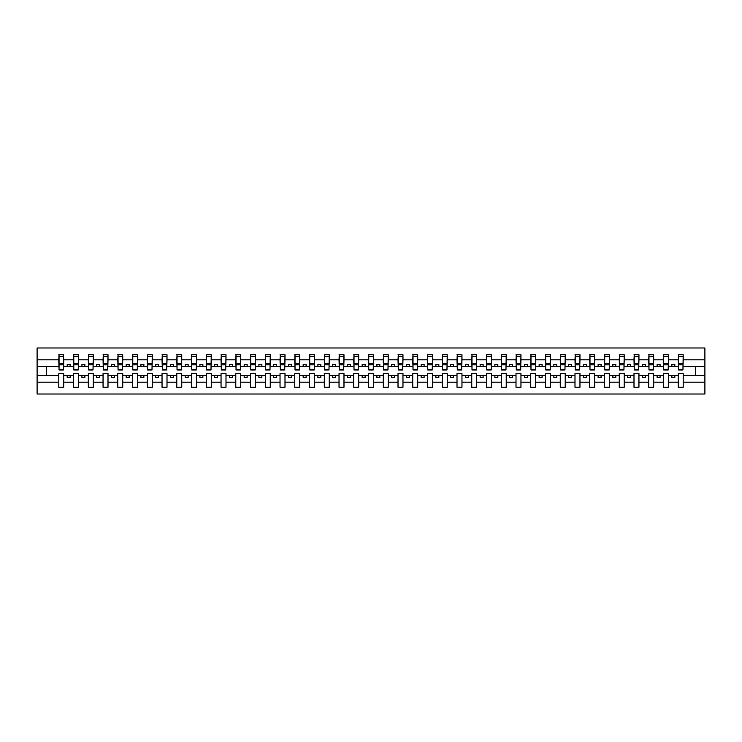 <?xml version="1.0" encoding="UTF-8"?>
<svg xmlns="http://www.w3.org/2000/svg" width="742" height="742" viewBox="0 0 742 742"><rect width="100%" height="100%" fill="white"/><g stroke="black" fill="none" stroke-linecap="round" stroke-linejoin="round"><path stroke-width="1.11" d="M678.234 382.176L668.44 382.176L668.44 373.597L663.487 373.597L663.487 382.176L653.693 382.176L653.693 373.597L648.74 373.597L648.74 382.176L638.945 382.176L638.945 373.597L633.993 373.597L633.993 382.176L624.198 382.176L624.198 373.597L619.245 373.597L619.245 382.176L609.451 382.176L609.451 373.597L604.498 373.597L604.498 382.176L594.704 382.176L594.704 373.597L589.742 373.597L589.742 382.176L579.956 382.176L579.956 373.597L574.994 373.597L574.994 382.176L565.209 382.176L565.209 373.597L560.247 373.597L560.247 382.176L550.453 382.176L550.453 373.597L545.5 373.597L545.5 382.176L535.705 382.176L535.705 373.597L530.753 373.597L530.753 382.176L520.958 382.176L520.958 373.597L516.005 373.597L516.005 382.176L506.211 382.176L506.211 373.597L501.258 373.597L501.258 382.176L491.464 382.176L491.464 373.597L486.511 373.597L486.511 382.176L476.716 382.176L476.716 373.597L471.764 373.597L471.764 382.176L461.969 382.176L461.969 373.597L457.007 373.597L457.007 382.176L447.222 382.176L447.222 373.597L442.26 373.597L442.26 382.176L432.475 382.176L432.475 373.597L427.513 373.597L427.513 382.176L417.718 382.176L417.718 373.597L412.765 373.597L412.765 382.176L402.971 382.176L402.971 373.597L398.018 373.597L398.018 382.176L388.224 382.176L388.224 373.597L383.271 373.597L383.271 382.176L373.476 382.176L373.476 373.597L368.524 373.597L368.524 382.176L358.729 382.176L358.729 373.597L353.776 373.597L353.776 382.176L343.982 382.176L343.982 373.597L339.029 373.597L339.029 382.176L329.235 382.176L329.235 373.597L324.282 373.597L324.282 382.176L314.487 382.176L314.487 373.597L309.525 373.597L309.525 382.176L299.74 382.176L299.74 373.597L294.778 373.597L294.778 382.176L284.993 382.176L284.993 373.597L280.031 373.597L280.031 382.176L270.236 382.176L270.236 373.597L265.284 373.597L265.284 382.176L255.489 382.176L255.489 373.597L250.536 373.597L250.536 382.176L240.742 382.176L240.742 373.597L235.789 373.597L235.789 382.176L225.995 382.176L225.995 373.597L221.042 373.597L221.042 382.176L211.247 382.176L211.247 373.597L206.295 373.597L206.295 382.176L196.5 382.176L196.5 373.597L191.547 373.597L191.547 382.176L181.753 382.176L181.753 373.597L176.791 373.597L176.791 382.176L167.006 382.176L167.006 373.597L162.044 373.597L162.044 382.176L152.258 382.176L152.258 373.597L147.296 373.597L147.296 382.176L137.502 382.176L137.502 373.597L132.549 373.597L132.549 382.176L122.755 382.176L122.755 373.597L117.802 373.597L117.802 382.176L108.007 382.176L108.007 373.597L103.055 373.597L103.055 382.176L93.26 382.176L93.26 373.597L88.307 373.597L88.307 382.176L78.513 382.176L78.513 373.597L73.56 373.597L73.56 382.176L63.766 382.176L63.766 373.597L58.813 373.597L58.813 382.176L37.1 382.176L37.1 394.011L704.9 394.011L704.9 382.176L683.187 382.176L683.187 387.222L678.234 387.222L678.234 375.369L671.862 375.369L671.862 377.604L674.812 377.604L674.812 375.369M683.187 382.176L683.187 373.597L678.234 373.597L678.234 375.369M663.487 382.176L663.487 387.222L668.44 387.222L668.44 382.176M648.74 382.176L648.74 387.222L653.693 387.222L653.693 382.176M633.993 382.176L633.993 387.222L638.945 387.222L638.945 382.176M619.245 382.176L619.245 387.222L624.198 387.222L624.198 382.176M604.498 382.176L604.498 387.222L609.451 387.222L609.451 382.176M589.742 382.176L589.742 387.222L594.704 387.222L594.704 382.176M574.994 382.176L574.994 387.222L579.956 387.222L579.956 382.176M560.247 382.176L560.247 387.222L565.209 387.222L565.209 382.176M545.5 382.176L545.5 387.222L550.453 387.222L550.453 382.176M530.753 382.176L530.753 387.222L535.705 387.222L535.705 382.176M516.005 382.176L516.005 387.222L520.958 387.222L520.958 382.176M501.258 382.176L501.258 387.222L506.211 387.222L506.211 382.176M486.511 382.176L486.511 387.222L491.464 387.222L491.464 382.176M471.764 382.176L471.764 387.222L476.716 387.222L476.716 382.176M457.007 382.176L457.007 387.222L461.969 387.222L461.969 382.176M442.26 382.176L442.26 387.222L447.222 387.222L447.222 382.176M427.513 382.176L427.513 387.222L432.475 387.222L432.475 382.176M412.765 382.176L412.765 387.222L417.718 387.222L417.718 382.176M398.018 382.176L398.018 387.222L402.971 387.222L402.971 382.176M383.271 382.176L383.271 387.222L388.224 387.222L388.224 382.176M368.524 382.176L368.524 387.222L373.476 387.222L373.476 382.176M353.776 382.176L353.776 387.222L358.729 387.222L358.729 382.176M339.029 382.176L339.029 387.222L343.982 387.222L343.982 382.176M324.282 382.176L324.282 387.222L329.235 387.222L329.235 382.176M309.525 382.176L309.525 387.222L314.487 387.222L314.487 382.176M294.778 382.176L294.778 387.222L299.74 387.222L299.74 382.176M280.031 382.176L280.031 387.222L284.993 387.222L284.993 382.176M265.284 382.176L265.284 387.222L270.236 387.222L270.236 382.176M250.536 382.176L250.536 387.222L255.489 387.222L255.489 382.176M235.789 382.176L235.789 387.222L240.742 387.222L240.742 382.176M221.042 382.176L221.042 387.222L225.995 387.222L225.995 382.176M206.295 382.176L206.295 387.222L211.247 387.222L211.247 382.176M191.547 382.176L191.547 387.222L196.5 387.222L196.5 382.176M176.791 382.176L176.791 387.222L181.753 387.222L181.753 382.176M162.044 382.176L162.044 387.222L167.006 387.222L167.006 382.176M147.296 382.176L147.296 387.222L152.258 387.222L152.258 382.176M132.549 382.176L132.549 387.222L137.502 387.222L137.502 382.176M117.802 382.176L117.802 387.222L122.755 387.222L122.755 382.176M103.055 382.176L103.055 387.222L108.007 387.222L108.007 382.176M88.307 382.176L88.307 387.222L93.26 387.222L93.26 382.176M73.56 382.176L73.56 387.222L78.513 387.222L78.513 382.176M678.476 369.284L682.955 369.284L682.955 369.998L678.476 369.998L678.476 354.778L678.234 359.824L668.44 359.824L668.208 368.403M678.476 368.403L678.234 359.824M663.719 369.284L668.208 369.284L668.208 369.998L663.719 369.998L663.719 354.778L663.487 359.824L653.693 359.824L653.461 368.403M663.719 368.403L663.487 359.824M648.972 369.284L653.461 369.284L653.461 369.998L648.972 369.998L648.972 354.778L648.74 359.824L638.945 359.824L638.714 368.403M648.972 368.403L648.74 359.824M634.224 369.284L638.714 369.284L638.714 369.998L634.224 369.998L634.224 354.778L633.993 359.824L624.198 359.824L623.957 368.403M634.224 368.403L633.993 359.824M619.477 369.284L623.957 369.284L623.957 369.998L619.477 369.998L619.477 354.778L619.245 359.824L609.451 359.824L609.21 368.403M619.477 368.403L619.245 359.824M604.73 369.284L609.21 369.284L609.21 369.998L604.73 369.998L604.73 354.778L604.498 359.824L594.704 359.824L594.463 368.403M604.73 368.403L604.498 359.824M589.983 369.284L594.463 369.284L594.463 369.998L589.983 369.998L589.983 354.778L589.742 359.824L579.956 359.824L579.715 368.403M589.983 368.403L589.742 359.824M575.236 369.284L579.715 369.284L579.715 369.998L575.236 369.998L575.236 354.778L574.994 359.824L565.209 359.824L564.968 368.403M575.236 368.403L574.994 359.824M560.488 369.284L564.968 369.284L564.968 369.998L560.488 369.998L560.488 354.778L560.247 359.824L550.453 359.824L550.221 368.403M560.488 368.403L560.247 359.824M545.741 369.284L550.221 369.284L550.221 369.998L545.741 369.998L545.741 354.778L545.5 359.824L535.705 359.824L535.474 368.403M545.741 368.403L545.5 359.824M530.984 369.284L535.474 369.284L535.474 369.998L530.984 369.998L530.984 354.778L530.753 359.824L520.958 359.824L520.726 368.403M530.984 368.403L530.753 359.824M516.237 369.284L520.726 369.284L520.726 369.998L516.237 369.998L516.237 354.778L516.005 359.824L506.211 359.824L505.979 368.403M516.237 368.403L516.005 359.824M501.49 369.284L505.979 369.284L505.979 369.998L501.49 369.998L501.49 354.778L501.258 359.824L491.464 359.824L491.232 368.403M501.49 368.403L501.258 359.824M486.743 369.284L491.232 369.284L491.232 369.998L486.743 369.998L486.743 354.778L486.511 359.824L476.716 359.824L476.475 368.403M486.743 368.403L486.511 359.824M471.995 369.284L476.475 369.284L476.475 369.998L471.995 369.998L471.995 354.778L471.764 359.824L461.969 359.824L461.728 368.403M471.995 368.403L471.764 359.824M457.248 369.284L461.728 369.284L461.728 369.998L457.248 369.998L457.248 354.778L457.007 359.824L447.222 359.824L446.981 368.403M457.248 368.403L457.007 359.824M442.501 369.284L446.981 369.284L446.981 369.998L442.501 369.998L442.501 354.778L442.26 359.824L432.475 359.824L432.234 368.403M442.501 368.403L442.26 359.824M427.754 369.284L432.234 369.284L432.234 369.998L427.754 369.998L427.754 354.778L427.513 359.824L417.718 359.824L417.486 368.403M427.754 368.403L427.513 359.824M413.006 369.284L417.486 369.284L417.486 369.998L413.006 369.998L413.006 354.778L412.765 359.824L402.971 359.824L402.739 368.403M413.006 368.403L412.765 359.824M398.259 369.284L402.739 369.284L402.739 369.998L398.259 369.998L398.259 354.778L398.018 359.824L388.224 359.824L387.992 368.403M398.259 368.403L398.018 359.824M383.503 369.284L387.992 369.284L387.992 369.998L383.503 369.998L383.503 354.778L383.271 359.824L373.476 359.824L373.245 368.403M383.503 368.403L383.271 359.824M368.755 369.284L373.245 369.284L373.245 369.998L368.755 369.998L368.755 354.778L368.524 359.824L358.729 359.824L358.497 368.403M368.755 368.403L368.524 359.824M354.008 369.284L358.497 369.284L358.497 369.998L354.008 369.998L354.008 354.778L353.776 359.824L343.982 359.824L343.741 368.403M354.008 368.403L353.776 359.824M339.261 369.284L343.741 369.284L343.741 369.998L339.261 369.998L339.261 354.778L339.029 359.824L329.235 359.824L328.994 368.403M339.261 368.403L339.029 359.824M324.514 369.284L328.994 369.284L328.994 369.998L324.514 369.998L324.514 354.778L324.282 359.824L314.487 359.824L314.246 368.403M324.514 368.403L324.282 359.824M309.766 369.284L314.246 369.284L314.246 369.998L309.766 369.998L309.766 354.778L309.525 359.824L299.74 359.824L299.499 368.403M309.766 368.403L309.525 359.824M295.019 369.284L299.499 369.284L299.499 369.998L295.019 369.998L295.019 354.778L294.778 359.824L284.993 359.824L284.752 368.403M295.019 368.403L294.778 359.824M280.272 369.284L284.752 369.284L284.752 369.998L280.272 369.998L280.272 354.778L280.031 359.824L270.236 359.824L270.005 368.403M280.272 368.403L280.031 359.824M265.525 369.284L270.005 369.284L270.005 369.998L265.525 369.998L265.525 354.778L265.284 359.824L255.489 359.824L255.257 368.403M265.525 368.403L265.284 359.824M250.768 369.284L255.257 369.284L255.257 369.998L250.768 369.998L250.768 354.778L250.536 359.824L240.742 359.824L240.51 368.403M250.768 368.403L250.536 359.824M236.021 369.284L240.51 369.284L240.51 369.998L236.021 369.998L236.021 354.778L235.789 359.824L225.995 359.824L225.763 368.403M236.021 368.403L235.789 359.824M221.274 369.284L225.763 369.284L225.763 369.998L221.274 369.998L221.274 354.778L221.042 359.824L211.247 359.824L211.016 368.403M221.274 368.403L221.042 359.824M206.526 369.284L211.016 369.284L211.016 369.998L206.526 369.998L206.526 354.778L206.295 359.824L196.5 359.824L196.259 368.403M206.526 368.403L206.295 359.824M191.779 369.284L196.259 369.284L196.259 369.998L191.779 369.998L191.779 354.778L191.547 359.824L181.753 359.824L181.512 368.403M191.779 368.403L191.547 359.824M177.032 369.284L181.512 369.284L181.512 369.998L177.032 369.998L177.032 354.778L176.791 359.824L167.006 359.824L166.764 368.403M177.032 368.403L176.791 359.824M162.285 369.284L166.764 369.284L166.764 369.998L162.285 369.998L162.285 354.778L162.044 359.824L152.258 359.824L152.017 368.403M162.285 368.403L162.044 359.824M147.537 369.284L152.017 369.284L152.017 369.998L147.537 369.998L147.537 354.778L147.296 359.824L137.502 359.824L137.27 368.403M147.537 368.403L147.296 359.824M132.79 369.284L137.27 369.284L137.27 369.998L132.79 369.998L132.79 354.778L132.549 359.824L122.755 359.824L122.523 368.403M132.79 368.403L132.549 359.824M118.043 369.284L122.523 369.284L122.523 369.998L118.043 369.998L118.043 354.778L117.802 359.824L108.007 359.824L107.776 368.403M118.043 368.403L117.802 359.824M103.286 369.284L107.776 369.284L107.776 369.998L103.286 369.998L103.286 354.778L103.055 359.824L93.26 359.824L93.028 368.403M103.286 368.403L103.055 359.824M88.539 369.284L93.028 369.284L93.028 369.998L88.539 369.998L88.539 354.778L88.307 359.824L78.513 359.824L78.281 368.403M88.539 368.403L88.307 359.824M73.792 369.284L78.281 369.284L78.281 369.998L73.792 369.998L73.792 354.778L73.56 359.824L63.766 359.824L63.524 354.778L63.524 369.998L59.045 369.998L59.045 364.851L63.524 364.851M73.792 368.403L73.56 359.824M58.813 382.176L58.813 387.222L63.766 387.222L63.766 382.176M59.045 364.851L59.045 354.778L58.813 359.824L37.1 359.824L37.1 347.989L704.9 347.989L704.9 359.824L683.187 359.824L682.955 368.403M59.045 368.403L58.813 359.824M678.234 354.778L683.187 354.778L683.187 359.824M663.487 354.778L668.44 354.778L668.44 359.824M648.74 354.778L653.693 354.778L653.693 359.824M633.993 354.778L638.945 354.778L638.945 359.824M619.245 354.778L624.198 354.778L624.198 359.824M604.498 354.778L609.451 354.778L609.451 359.824M589.742 354.778L594.704 354.778L594.704 359.824M574.994 354.778L579.956 354.778L579.956 359.824M560.247 354.778L565.209 354.778L565.209 359.824M545.5 354.778L550.453 354.778L550.453 359.824M530.753 354.778L535.705 354.778L535.705 359.824M516.005 354.778L520.958 354.778L520.958 359.824M501.258 354.778L506.211 354.778L506.211 359.824M486.511 354.778L491.464 354.778L491.464 359.824M471.764 354.778L476.716 354.778L476.716 359.824M457.007 354.778L461.969 354.778L461.969 359.824M442.26 354.778L447.222 354.778L447.222 359.824M427.513 354.778L432.475 354.778L432.475 359.824M412.765 354.778L417.718 354.778L417.718 359.824M398.018 354.778L402.971 354.778L402.971 359.824M383.271 354.778L388.224 354.778L388.224 359.824M368.524 354.778L373.476 354.778L373.476 359.824M353.776 354.778L358.729 354.778L358.729 359.824M339.029 354.778L343.982 354.778L343.982 359.824M324.282 354.778L329.235 354.778L329.235 359.824M309.525 354.778L314.487 354.778L314.487 359.824M294.778 354.778L299.74 354.778L299.74 359.824M280.031 354.778L284.993 354.778L284.993 359.824M265.284 354.778L270.236 354.778L270.236 359.824M250.536 354.778L255.489 354.778L255.489 359.824M235.789 354.778L240.742 354.778L240.742 359.824M221.042 354.778L225.995 354.778L225.995 359.824M206.295 354.778L211.247 354.778L211.247 359.824M191.547 354.778L196.5 354.778L196.5 359.824M176.791 354.778L181.753 354.778L181.753 359.824M162.044 354.778L167.006 354.778L167.006 359.824M147.296 354.778L152.258 354.778L152.258 359.824M132.549 354.778L137.502 354.778L137.502 359.824M117.802 354.778L122.755 354.778L122.755 359.824M103.055 354.778L108.007 354.778L108.007 359.824M88.307 354.778L93.26 354.778L93.26 359.824M73.56 354.778L78.513 354.778L78.513 359.824M58.813 354.778L63.766 354.778M671.862 375.369L668.44 375.369M678.234 366.631L674.812 366.631L674.812 364.396L671.862 364.396L671.862 366.631L668.44 366.631M671.862 366.631L674.812 366.631M660.065 377.604L660.065 375.369L657.115 375.369L657.115 377.604L660.065 377.604M657.115 375.369L653.693 375.369M663.487 375.369L660.065 375.369M663.487 366.631L660.065 366.631L660.065 364.396L657.115 364.396L657.115 366.631L653.693 366.631M657.115 366.631L660.065 366.631M645.317 377.604L645.317 375.369L642.368 375.369L642.368 377.604L645.317 377.604M642.368 375.369L638.945 375.369M648.74 375.369L645.317 375.369M648.74 366.631L645.317 366.631L645.317 364.396L642.368 364.396L642.368 366.631L638.945 366.631M642.368 366.631L645.317 366.631M630.57 377.604L630.57 375.369L627.621 375.369L627.621 377.604L630.57 377.604M627.621 375.369L624.198 375.369M633.993 375.369L630.57 375.369M633.993 366.631L630.57 366.631L630.57 364.396L627.621 364.396L627.621 366.631L624.198 366.631M627.621 366.631L630.57 366.631M615.823 377.604L615.823 375.369L612.873 375.369L612.873 377.604L615.823 377.604M612.873 375.369L609.451 375.369M619.245 375.369L615.823 375.369M619.245 366.631L615.823 366.631L615.823 364.396L612.873 364.396L612.873 366.631L609.451 366.631M612.873 366.631L615.823 366.631M601.076 377.604L601.076 375.369L598.126 375.369L598.126 377.604L601.076 377.604M598.126 375.369L594.704 375.369M604.498 375.369L601.076 375.369M604.498 366.631L601.076 366.631L601.076 364.396L598.126 364.396L598.126 366.631L594.704 366.631M598.126 366.631L601.076 366.631M586.328 377.604L586.328 375.369L583.379 375.369L583.379 377.604L586.328 377.604M583.379 375.369L579.956 375.369M589.742 375.369L586.328 375.369M589.742 366.631L586.328 366.631L586.328 364.396L583.379 364.396L583.379 366.631L579.956 366.631M583.379 366.631L586.328 366.631M571.572 377.604L571.572 375.369L568.622 375.369L568.622 377.604L571.572 377.604M568.622 375.369L565.209 375.369M574.994 375.369L571.572 375.369M574.994 366.631L571.572 366.631L571.572 364.396L568.622 364.396L568.622 366.631L565.209 366.631M568.622 366.631L571.572 366.631M556.825 377.604L556.825 375.369L553.875 375.369L553.875 377.604L556.825 377.604M553.875 375.369L550.453 375.369M560.247 375.369L556.825 375.369M560.247 366.631L556.825 366.631L556.825 364.396L553.875 364.396L553.875 366.631L550.453 366.631M553.875 366.631L556.825 366.631M542.077 377.604L542.077 375.369L539.128 375.369L539.128 377.604L542.077 377.604M539.128 375.369L535.705 375.369M545.5 375.369L542.077 375.369M545.5 366.631L542.077 366.631L542.077 364.396L539.128 364.396L539.128 366.631L535.705 366.631M539.128 366.631L542.077 366.631M527.33 377.604L527.33 375.369L524.381 375.369L524.381 377.604L527.33 377.604M524.381 375.369L520.958 375.369M530.753 375.369L527.33 375.369M530.753 366.631L527.33 366.631L527.33 364.396L524.381 364.396L524.381 366.631L520.958 366.631M524.381 366.631L527.33 366.631M512.583 377.604L512.583 375.369L509.633 375.369L509.633 377.604L512.583 377.604M509.633 375.369L506.211 375.369M516.005 375.369L512.583 375.369M516.005 366.631L512.583 366.631L512.583 364.396L509.633 364.396L509.633 366.631L506.211 366.631M509.633 366.631L512.583 366.631M497.836 377.604L497.836 375.369L494.886 375.369L494.886 377.604L497.836 377.604M494.886 375.369L491.464 375.369M501.258 375.369L497.836 375.369M501.258 366.631L497.836 366.631L497.836 364.396L494.886 364.396L494.886 366.631L491.464 366.631M494.886 366.631L497.836 366.631M483.088 377.604L483.088 375.369L480.139 375.369L480.139 377.604L483.088 377.604M480.139 375.369L476.716 375.369M486.511 375.369L483.088 375.369M486.511 366.631L483.088 366.631L483.088 364.396L480.139 364.396L480.139 366.631L476.716 366.631M480.139 366.631L483.088 366.631M468.341 377.604L468.341 375.369L465.392 375.369L465.392 377.604L468.341 377.604M465.392 375.369L461.969 375.369M471.764 375.369L468.341 375.369M471.764 366.631L468.341 366.631L468.341 364.396L465.392 364.396L465.392 366.631L461.969 366.631M465.392 366.631L468.341 366.631M453.594 377.604L453.594 375.369L450.644 375.369L450.644 377.604L453.594 377.604M450.644 375.369L447.222 375.369M457.007 375.369L453.594 375.369M457.007 366.631L453.594 366.631L453.594 364.396L450.644 364.396L450.644 366.631L447.222 366.631M450.644 366.631L453.594 366.631M438.837 377.604L438.837 375.369L435.888 375.369L435.888 377.604L438.837 377.604M435.888 375.369L432.475 375.369M442.26 375.369L438.837 375.369M442.26 366.631L438.837 366.631L438.837 364.396L435.888 364.396L435.888 366.631L432.475 366.631M435.888 366.631L438.837 366.631M424.09 377.604L424.09 375.369L421.141 375.369L421.141 377.604L424.09 377.604M421.141 375.369L417.718 375.369M427.513 375.369L424.09 375.369M427.513 366.631L424.09 366.631L424.09 364.396L421.141 364.396L421.141 366.631L417.718 366.631M421.141 366.631L424.09 366.631M409.343 377.604L409.343 375.369L406.393 375.369L406.393 377.604L409.343 377.604M406.393 375.369L402.971 375.369M412.765 375.369L409.343 375.369M412.765 366.631L409.343 366.631L409.343 364.396L406.393 364.396L406.393 366.631L402.971 366.631M406.393 366.631L409.343 366.631M394.596 377.604L394.596 375.369L391.646 375.369L391.646 377.604L394.596 377.604M391.646 375.369L388.224 375.369M398.018 375.369L394.596 375.369M398.018 366.631L394.596 366.631L394.596 364.396L391.646 364.396L391.646 366.631L388.224 366.631M391.646 366.631L394.596 366.631M379.848 377.604L379.848 375.369L376.899 375.369L376.899 377.604L379.848 377.604M376.899 375.369L373.476 375.369M383.271 375.369L379.848 375.369M383.271 366.631L379.848 366.631L379.848 364.396L376.899 364.396L376.899 366.631L373.476 366.631M376.899 366.631L379.848 366.631M365.101 377.604L365.101 375.369L362.152 375.369L362.152 377.604L365.101 377.604M362.152 375.369L358.729 375.369M368.524 375.369L365.101 375.369M368.524 366.631L365.101 366.631L365.101 364.396L362.152 364.396L362.152 366.631L358.729 366.631M362.152 366.631L365.101 366.631M350.354 377.604L350.354 375.369L347.404 375.369L347.404 377.604L350.354 377.604M347.404 375.369L343.982 375.369M353.776 375.369L350.354 375.369M353.776 366.631L350.354 366.631L350.354 364.396L347.404 364.396L347.404 366.631L343.982 366.631M347.404 366.631L350.354 366.631M335.607 377.604L335.607 375.369L332.657 375.369L332.657 377.604L335.607 377.604M332.657 375.369L329.235 375.369M339.029 375.369L335.607 375.369M339.029 366.631L335.607 366.631L335.607 364.396L332.657 364.396L332.657 366.631L329.235 366.631M332.657 366.631L335.607 366.631M320.859 377.604L320.859 375.369L317.91 375.369L317.91 377.604L320.859 377.604M317.91 375.369L314.487 375.369M324.282 375.369L320.859 375.369M324.282 366.631L320.859 366.631L320.859 364.396L317.91 364.396L317.91 366.631L314.487 366.631M317.91 366.631L320.859 366.631M306.112 377.604L306.112 375.369L303.163 375.369L303.163 377.604L306.112 377.604M303.163 375.369L299.74 375.369M309.525 375.369L306.112 375.369M309.525 366.631L306.112 366.631L306.112 364.396L303.163 364.396L303.163 366.631L299.74 366.631M303.163 366.631L306.112 366.631M291.356 377.604L291.356 375.369L288.406 375.369L288.406 377.604L291.356 377.604M288.406 375.369L284.993 375.369M294.778 375.369L291.356 375.369M294.778 366.631L291.356 366.631L291.356 364.396L288.406 364.396L288.406 366.631L284.993 366.631M288.406 366.631L291.356 366.631M276.608 377.604L276.608 375.369L273.659 375.369L273.659 377.604L276.608 377.604M273.659 375.369L270.236 375.369M280.031 375.369L276.608 375.369M280.031 366.631L276.608 366.631L276.608 364.396L273.659 364.396L273.659 366.631L270.236 366.631M273.659 366.631L276.608 366.631M261.861 377.604L261.861 375.369L258.912 375.369L258.912 377.604L261.861 377.604M258.912 375.369L255.489 375.369M265.284 375.369L261.861 375.369M265.284 366.631L261.861 366.631L261.861 364.396L258.912 364.396L258.912 366.631L255.489 366.631M258.912 366.631L261.861 366.631M247.114 377.604L247.114 375.369L244.164 375.369L244.164 377.604L247.114 377.604M244.164 375.369L240.742 375.369M250.536 375.369L247.114 375.369M250.536 366.631L247.114 366.631L247.114 364.396L244.164 364.396L244.164 366.631L240.742 366.631M244.164 366.631L247.114 366.631M232.367 377.604L232.367 375.369L229.417 375.369L229.417 377.604L232.367 377.604M229.417 375.369L225.995 375.369M235.789 375.369L232.367 375.369M235.789 366.631L232.367 366.631L232.367 364.396L229.417 364.396L229.417 366.631L225.995 366.631M229.417 366.631L232.367 366.631M217.619 377.604L217.619 375.369L214.67 375.369L214.67 377.604L217.619 377.604M214.67 375.369L211.247 375.369M221.042 375.369L217.619 375.369M221.042 366.631L217.619 366.631L217.619 364.396L214.67 364.396L214.67 366.631L211.247 366.631M214.67 366.631L217.619 366.631M202.872 377.604L202.872 375.369L199.923 375.369L199.923 377.604L202.872 377.604M199.923 375.369L196.5 375.369M206.295 375.369L202.872 375.369M206.295 366.631L202.872 366.631L202.872 364.396L199.923 364.396L199.923 366.631L196.5 366.631M199.923 366.631L202.872 366.631M188.125 377.604L188.125 375.369L185.175 375.369L185.175 377.604L188.125 377.604M185.175 375.369L181.753 375.369M191.547 375.369L188.125 375.369M191.547 366.631L188.125 366.631L188.125 364.396L185.175 364.396L185.175 366.631L181.753 366.631M185.175 366.631L188.125 366.631M173.378 377.604L173.378 375.369L170.428 375.369L170.428 377.604L173.378 377.604M170.428 375.369L167.006 375.369M176.791 375.369L173.378 375.369M176.791 366.631L173.378 366.631L173.378 364.396L170.428 364.396L170.428 366.631L167.006 366.631M170.428 366.631L173.378 366.631M158.621 377.604L158.621 375.369L155.672 375.369L155.672 377.604L158.621 377.604M155.672 375.369L152.258 375.369M162.044 375.369L158.621 375.369M162.044 366.631L158.621 366.631L158.621 364.396L155.672 364.396L155.672 366.631L152.258 366.631M155.672 366.631L158.621 366.631M143.874 377.604L143.874 375.369L140.924 375.369L140.924 377.604L143.874 377.604M140.924 375.369L137.502 375.369M147.296 375.369L143.874 375.369M147.296 366.631L143.874 366.631L143.874 364.396L140.924 364.396L140.924 366.631L137.502 366.631M140.924 366.631L143.874 366.631M129.127 377.604L129.127 375.369L126.177 375.369L126.177 377.604L129.127 377.604M126.177 375.369L122.755 375.369M132.549 375.369L129.127 375.369M132.549 366.631L129.127 366.631L129.127 364.396L126.177 364.396L126.177 366.631L122.755 366.631M126.177 366.631L129.127 366.631M114.379 377.604L114.379 375.369L111.43 375.369L111.43 377.604L114.379 377.604M111.43 375.369L108.007 375.369M117.802 375.369L114.379 375.369M117.802 366.631L114.379 366.631L114.379 364.396L111.43 364.396L111.43 366.631L108.007 366.631M111.43 366.631L114.379 366.631M99.632 377.604L99.632 375.369L96.683 375.369L96.683 377.604L99.632 377.604M96.683 375.369L93.26 375.369M103.055 375.369L99.632 375.369M103.055 366.631L99.632 366.631L99.632 364.396L96.683 364.396L96.683 366.631L93.26 366.631M96.683 366.631L99.632 366.631M84.885 377.604L84.885 375.369L81.935 375.369L81.935 377.604L84.885 377.604M81.935 375.369L78.513 375.369M88.307 375.369L84.885 375.369M88.307 366.631L84.885 366.631L84.885 364.396L81.935 364.396L81.935 366.631L78.513 366.631M81.935 366.631L84.885 366.631M70.138 377.604L70.138 375.369L67.188 375.369L67.188 377.604L70.138 377.604M67.188 375.369L63.766 375.369M73.56 375.369L70.138 375.369M73.56 366.631L70.138 366.631L70.138 364.396L67.188 364.396L67.188 366.631L63.766 366.631L63.766 359.824M67.188 366.631L70.138 366.631M63.766 366.631L63.524 368.403M58.813 375.369L37.1 375.369L37.1 359.824M37.1 382.176L37.1 375.369M58.813 366.631L37.1 366.631M704.9 382.176L704.9 359.824M46.542 375.369L46.542 366.631M704.9 366.631L695.458 366.631L695.458 375.369L683.187 375.369M704.9 375.369L695.458 375.369M695.458 366.631L683.187 366.631M59.045 363.701L63.524 363.701M78.513 354.778L78.281 369.284M73.792 364.851L78.281 364.851M73.792 363.701L78.281 363.701M93.26 354.778L93.028 369.284M88.539 364.851L93.028 364.851M88.539 363.701L93.028 363.701M108.007 354.778L107.776 369.284M103.286 364.851L107.776 364.851M103.286 363.701L107.776 363.701M122.755 354.778L122.523 369.284M118.043 364.851L122.523 364.851M118.043 363.701L122.523 363.701M137.502 354.778L137.27 369.284M132.79 364.851L137.27 364.851M132.79 363.701L137.27 363.701M152.258 354.778L152.017 369.284M147.537 364.851L152.017 364.851M147.537 363.701L152.017 363.701M167.006 354.778L166.764 369.284M162.285 364.851L166.764 364.851M162.285 363.701L166.764 363.701M181.753 354.778L181.512 369.284M177.032 364.851L181.512 364.851M177.032 363.701L181.512 363.701M196.5 354.778L196.259 369.284M191.779 364.851L196.259 364.851M191.779 363.701L196.259 363.701M211.247 354.778L211.016 369.284M206.526 364.851L211.016 364.851M206.526 363.701L211.016 363.701M225.995 354.778L225.763 369.284M221.274 364.851L225.763 364.851M221.274 363.701L225.763 363.701M240.742 354.778L240.51 369.284M236.021 364.851L240.51 364.851M236.021 363.701L240.51 363.701M255.489 354.778L255.257 369.284M250.768 364.851L255.257 364.851M250.768 363.701L255.257 363.701M270.236 354.778L270.005 369.284M265.525 364.851L270.005 364.851M265.525 363.701L270.005 363.701M284.993 354.778L284.752 369.284M280.272 364.851L284.752 364.851M280.272 363.701L284.752 363.701M299.74 354.778L299.499 369.284M295.019 364.851L299.499 364.851M295.019 363.701L299.499 363.701M314.487 354.778L314.246 369.284M309.766 364.851L314.246 364.851M309.766 363.701L314.246 363.701M329.235 354.778L328.994 369.284M324.514 364.851L328.994 364.851M324.514 363.701L328.994 363.701M343.982 354.778L343.741 369.284M339.261 364.851L343.741 364.851M339.261 363.701L343.741 363.701M358.729 354.778L358.497 369.284M354.008 364.851L358.497 364.851M354.008 363.701L358.497 363.701M373.476 354.778L373.245 369.284M368.755 364.851L373.245 364.851M368.755 363.701L373.245 363.701M388.224 354.778L387.992 369.284M383.503 364.851L387.992 364.851M383.503 363.701L387.992 363.701M402.971 354.778L402.739 369.284M398.259 364.851L402.739 364.851M398.259 363.701L402.739 363.701M417.718 354.778L417.486 369.284M413.006 364.851L417.486 364.851M413.006 363.701L417.486 363.701M432.475 354.778L432.234 369.284M427.754 364.851L432.234 364.851M427.754 363.701L432.234 363.701M447.222 354.778L446.981 369.284M442.501 364.851L446.981 364.851M442.501 363.701L446.981 363.701M461.969 354.778L461.728 369.284M457.248 364.851L461.728 364.851M457.248 363.701L461.728 363.701M476.716 354.778L476.475 369.284M471.995 364.851L476.475 364.851M471.995 363.701L476.475 363.701M491.464 354.778L491.232 369.284M486.743 364.851L491.232 364.851M486.743 363.701L491.232 363.701M506.211 354.778L505.979 369.284M501.49 364.851L505.979 364.851M501.49 363.701L505.979 363.701M520.958 354.778L520.726 369.284M516.237 364.851L520.726 364.851M516.237 363.701L520.726 363.701M535.705 354.778L535.474 369.284M530.984 364.851L535.474 364.851M530.984 363.701L535.474 363.701M550.453 354.778L550.221 369.284M545.741 364.851L550.221 364.851M545.741 363.701L550.221 363.701M565.209 354.778L564.968 369.284M560.488 364.851L564.968 364.851M560.488 363.701L564.968 363.701M579.956 354.778L579.715 369.284M575.236 364.851L579.715 364.851M575.236 363.701L579.715 363.701M594.704 354.778L594.463 369.284M589.983 364.851L594.463 364.851M589.983 363.701L594.463 363.701M609.451 354.778L609.21 369.284M604.73 364.851L609.21 364.851M604.73 363.701L609.21 363.701M624.198 354.778L623.957 369.284M619.477 364.851L623.957 364.851M619.477 363.701L623.957 363.701M638.945 354.778L638.714 369.284M634.224 364.851L638.714 364.851M634.224 363.701L638.714 363.701M653.693 354.778L653.461 369.284M648.972 364.851L653.461 364.851M648.972 363.701L653.461 363.701M668.44 354.778L668.208 369.284M663.719 364.851L668.208 364.851M663.719 363.701L668.208 363.701M683.187 354.778L682.955 369.284M678.476 364.851L682.955 364.851M678.476 363.701L682.955 363.701M59.045 369.284L63.524 369.284M59.045 356.485L63.524 356.485M73.792 356.485L78.281 356.485M88.539 356.485L93.028 356.485M103.286 356.485L107.776 356.485M118.043 356.485L122.523 356.485M132.79 356.485L137.27 356.485M147.537 356.485L152.017 356.485M162.285 356.485L166.764 356.485M177.032 356.485L181.512 356.485M191.779 356.485L196.259 356.485M206.526 356.485L211.016 356.485M221.274 356.485L225.763 356.485M236.021 356.485L240.51 356.485M250.768 356.485L255.257 356.485M265.525 356.485L270.005 356.485M280.272 356.485L284.752 356.485M295.019 356.485L299.499 356.485M309.766 356.485L314.246 356.485M324.514 356.485L328.994 356.485M339.261 356.485L343.741 356.485M354.008 356.485L358.497 356.485M368.755 356.485L373.245 356.485M383.503 356.485L387.992 356.485M398.259 356.485L402.739 356.485M413.006 356.485L417.486 356.485M427.754 356.485L432.234 356.485M442.501 356.485L446.981 356.485M457.248 356.485L461.728 356.485M471.995 356.485L476.475 356.485M486.743 356.485L491.232 356.485M501.49 356.485L505.979 356.485M516.237 356.485L520.726 356.485M530.984 356.485L535.474 356.485M545.741 356.485L550.221 356.485M560.488 356.485L564.968 356.485M575.236 356.485L579.715 356.485M589.983 356.485L594.463 356.485M604.73 356.485L609.21 356.485M619.477 356.485L623.957 356.485M634.224 356.485L638.714 356.485M648.972 356.485L653.461 356.485M663.719 356.485L668.208 356.485M678.476 356.485L682.955 356.485"/></g></svg>
